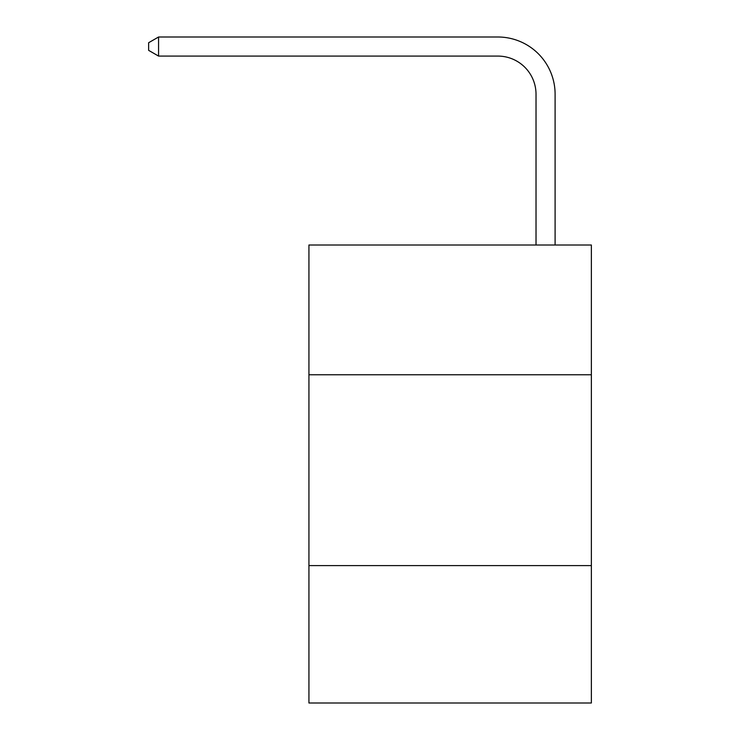 <?xml version="1.0" encoding="UTF-8"?>
<svg xmlns="http://www.w3.org/2000/svg" width="740" height="740" viewBox="0 0 740 740"><rect width="100%" height="100%" fill="white"/><g stroke="black" fill="none" stroke-linecap="round" stroke-linejoin="round"><path stroke-width="1.11" d="M591.362 374.773L591.362 245.005L308.932 245.005L308.932 374.773L591.362 374.773L591.362 703L308.932 703L308.932 374.773M591.362 565.601L308.932 565.601M536.019 245.005L536.019 94.248A38.166 38.166 3.7 0 0 497.854 56.083L158.564 56.083L148.638 50.357L148.638 42.726L158.564 37L497.854 37A57.248 57.248 -176.3 0 1 555.102 94.248L555.102 245.005M536.019 94.248A38.166 38.166 3.7 0 0 497.854 56.083A38.166 38.166 3.7 0 1 536.019 94.248A38.166 38.166 3.7 0 0 497.854 56.083A38.166 38.166 3.7 0 1 536.019 94.248A38.166 38.166 3.7 0 0 497.854 56.083A38.166 38.166 3.7 0 1 536.019 94.248A38.166 38.166 3.7 0 0 497.854 56.083A38.166 38.166 3.7 0 1 536.019 94.248A38.166 38.166 3.7 0 0 497.854 56.083A38.166 38.166 3.7 0 1 536.019 94.248A38.166 38.166 3.7 0 0 497.854 56.083A38.166 38.166 3.7 0 1 536.019 94.248A38.166 38.166 3.7 0 0 497.854 56.083A38.166 38.166 3.7 0 1 536.019 94.248A38.166 38.166 3.7 0 0 497.854 56.083A38.166 38.166 3.7 0 1 536.019 94.248A38.166 38.166 3.7 0 0 497.854 56.083A38.166 38.166 3.7 0 1 536.019 94.248A38.166 38.166 3.7 0 0 497.854 56.083M158.564 56.083L158.564 37L497.854 37"/></g></svg>
